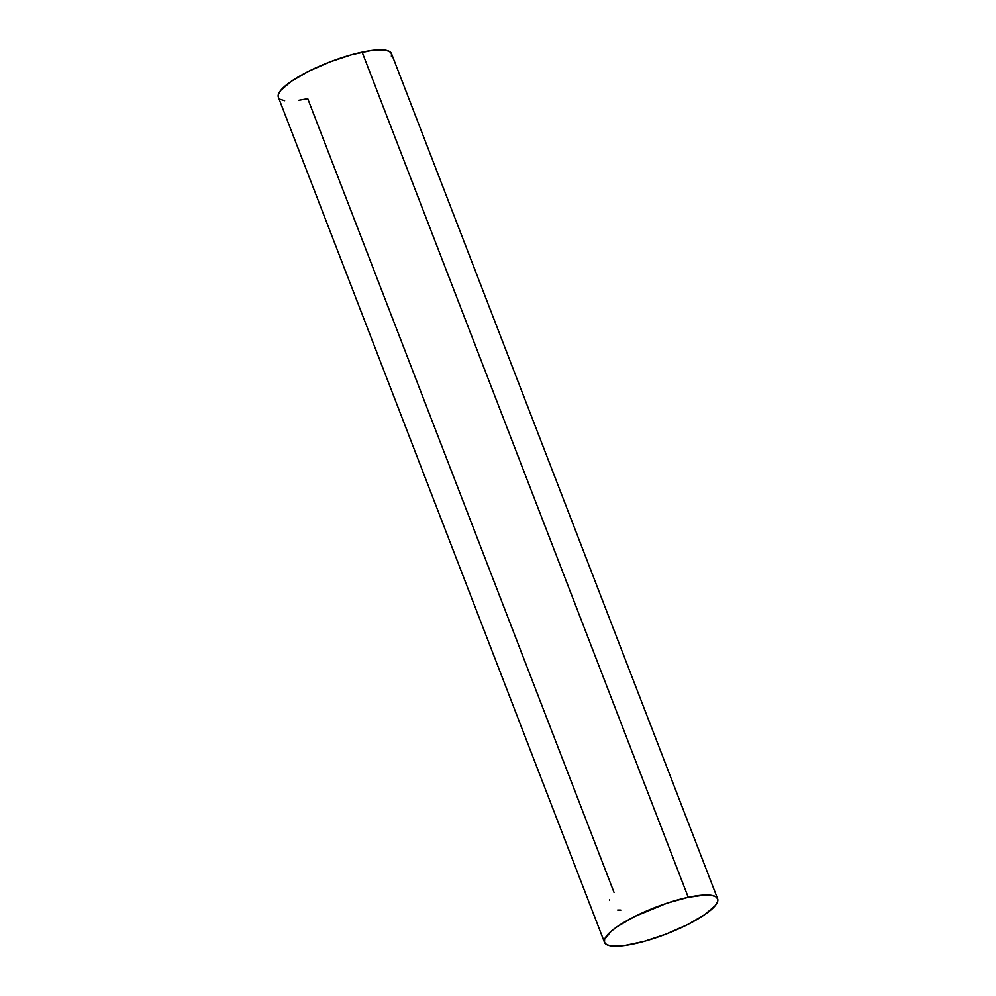 <?xml version="1.0" encoding="UTF-8"?>
<svg xmlns="http://www.w3.org/2000/svg" width="996" height="996" viewBox="0 0 996 996"><rect width="100%" height="100%" fill="white"/><g stroke="black" fill="none" stroke-linecap="round" stroke-linejoin="round"><path stroke-width="1.49" d="M617.707 910.033L620.844 910.095M614.022 892.404L307.752 98.704L298.551 100.335M688.248 897.296A60.619 14.392 -21.1 0 1 717.618 898.778A60.619 14.392 -21.1 0 1 692.257 922.172A60.619 14.392 -21.1 0 1 633.879 943.897A60.619 14.392 -21.1 0 1 604.51 942.415A60.619 14.392 -21.1 0 1 629.87 919.022A60.619 14.392 -21.1 0 1 688.248 897.296L362.121 52.103L688.248 897.296L705.255 894.993L711.368 895.304L715.539 896.587L717.63 898.79L717.531 901.841L715.277 905.601L704.67 914.689L687.427 924.686L666.175 934.049L644.138 941.369L624.679 945.528L610.76 945.889L606.589 944.606L604.51 942.403L604.597 939.353L611.208 931.248L617.458 926.504L634.701 916.507L667.096 903.148L688.248 897.296M717.618 898.778L391.49 53.585A60.619 14.392 158.9 0 0 362.121 52.103A60.619 14.392 158.9 0 0 303.743 73.829A60.619 14.392 158.9 0 0 278.382 97.222L278.469 94.159L280.723 90.399L291.33 81.311L308.573 71.314L329.825 61.951L351.862 54.631L371.321 50.472L385.24 50.111L389.411 51.394L391.49 53.597L391.403 56.648M284.632 100.696L280.461 99.413M609.515 899.674L609.589 900.471M604.51 942.415L278.382 97.222"/></g></svg>
